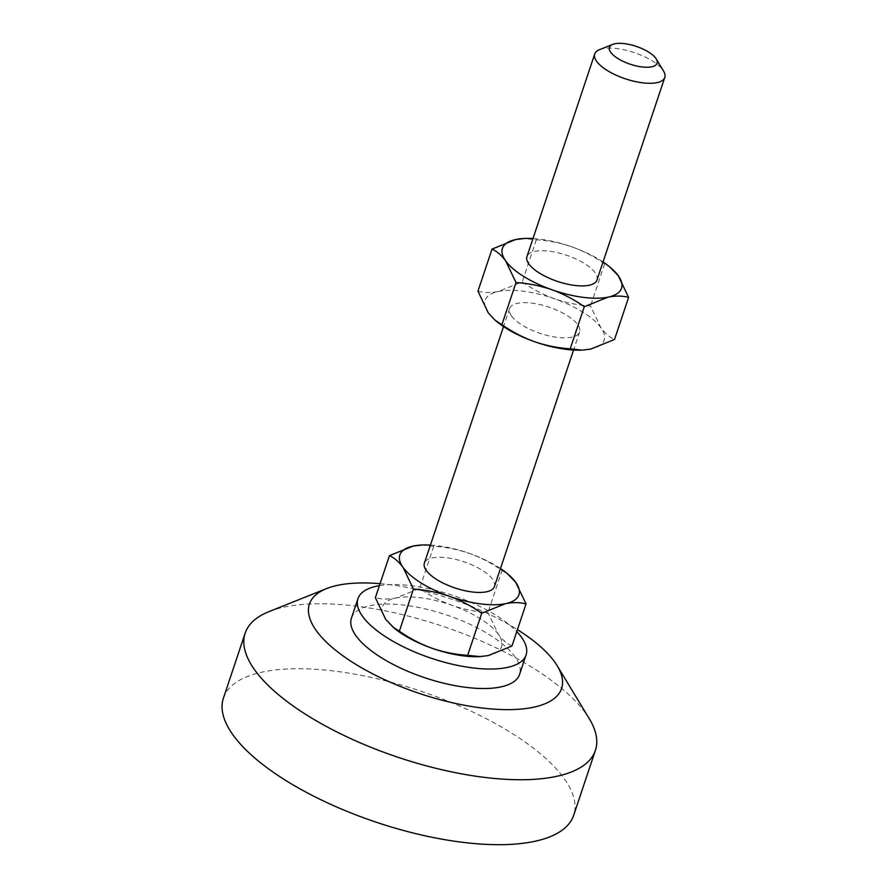 <?xml version="1.0" encoding="UTF-8"?>
<svg xmlns="http://www.w3.org/2000/svg" width="888" height="888" viewBox="0 0 888 888"><rect width="100%" height="100%" fill="white"/><g stroke="black" fill="none" stroke-linecap="round" stroke-linejoin="round"><path stroke-width="0.67" stroke-dasharray="4.44 3.33" d="M599.5 49.661A36.93 13.842 -161.5 0 1 633.066 52.203A36.93 13.842 -161.5 0 1 662.881 70.052A36.93 13.842 -161.5 0 1 663.569 71.096M596.991 280.031A36.93 13.842 18.5 0 0 595.082 272.683A36.93 13.842 18.5 0 0 557.942 252.791A36.93 13.842 18.5 0 0 526.939 256.599M511.466 315.906A36.93 13.842 18.5 0 0 548.606 335.797A36.93 13.842 18.5 0 0 579.609 331.99A36.93 13.842 18.5 0 0 577.7 324.631A36.93 13.842 18.5 0 0 540.559 304.739A36.93 13.842 18.5 0 0 509.557 308.547A36.93 13.842 18.5 0 0 511.466 315.906M494.427 586.568A36.93 13.842 18.5 0 0 492.518 579.22A36.93 13.842 18.5 0 0 455.378 559.318A36.93 13.842 18.5 0 0 424.375 563.136M351.437 618.159A88.645 33.222 -161.5 0 1 425.829 609.024A88.645 33.222 -161.5 0 1 514.985 656.765A88.645 33.222 -161.5 0 1 519.558 674.414M268.986 611.621A184.671 69.209 -161.5 0 1 436.807 624.331A184.671 69.209 -161.5 0 1 585.869 713.575A184.671 69.209 -161.5 0 1 589.343 718.814M223.432 698.101A184.671 69.209 -161.5 0 1 378.421 679.054A184.671 69.209 -161.5 0 1 564.146 778.521A184.671 69.209 -161.5 0 1 573.681 815.295M479.298 656.654A62.782 23.532 18.5 0 0 488.156 655.61A62.782 23.532 18.5 0 0 498.312 634.232A62.782 23.532 18.5 0 0 452.181 605.416A62.782 23.532 18.5 0 0 395.882 598.001A62.782 23.532 18.5 0 0 385.714 619.391A62.782 23.532 18.5 0 0 394.272 628.205M379.409 585.658A88.645 33.222 -161.5 0 1 516.772 631.623M380.075 583.682A132.956 49.828 -161.5 0 1 517.438 629.636M511.954 646.031C507.015 643.756 502.475 639.815 498.312 634.232L487.978 612.565C475.768 611.777 463.836 609.401 452.181 605.416C440.581 601.165 429.748 595.504 419.68 588.411L395.882 598.001C388.367 599.456 381.54 599.367 375.38 597.724M421.079 545.043L433.766 546.32C445.976 547.108 457.908 549.483 469.563 553.468C481.163 557.72 491.996 563.381 502.064 570.473L487.978 612.565M502.064 570.473L508.846 574.847M433.766 546.32L419.68 588.411M500.466 568.52A62.782 23.532 18.5 0 0 469.563 553.468A62.782 23.532 18.5 0 0 430.414 545.088M581.862 350.116A62.782 23.532 18.5 0 0 590.72 349.073A62.782 23.532 18.5 0 0 600.887 327.694A62.782 23.532 18.5 0 0 554.745 298.879A62.782 23.532 18.5 0 0 498.446 291.464A62.782 23.532 18.5 0 0 488.278 312.854A62.782 23.532 18.5 0 0 496.847 321.667M477.944 291.186C484.115 292.829 490.953 292.918 498.446 291.464L522.255 281.873C532.345 288.977 543.179 294.649 554.745 298.879C566.433 302.864 578.365 305.25 590.542 306.027L600.887 327.694C605.028 333.266 609.568 337.207 614.518 339.494M603.03 261.982A62.782 23.532 18.5 0 0 572.127 246.931A62.782 23.532 18.5 0 0 532.978 238.55M611.41 268.309L604.628 263.936C594.538 256.832 583.705 251.16 572.127 246.931C560.439 242.946 548.507 240.559 536.33 239.782L523.643 238.506M604.628 263.936L590.542 306.027M536.33 239.782L522.255 281.873M579.609 331.99L573.57 350.039M509.557 308.547L503.518 326.595"/><path stroke-width="1.33" d="M656.232 58.974L663.569 71.096A36.93 13.842 -161.5 0 1 664.79 77.411A36.93 13.842 -161.5 0 1 633.788 81.219A36.93 13.842 -161.5 0 1 596.647 61.328A36.93 13.842 -161.5 0 1 594.738 53.968A36.93 13.842 -161.5 0 1 599.5 49.661L612.665 44.4A25.119 9.413 -161.5 0 1 635.486 46.132A25.119 9.413 -161.5 0 1 655.766 58.264A25.119 9.413 -161.5 0 1 656.232 58.974A25.119 9.413 -161.5 0 1 640.847 66.789A25.119 9.413 -161.5 0 1 610.722 52.325A25.119 9.413 -161.5 0 1 612.665 44.4M594.738 53.968L526.939 256.599A36.93 13.842 18.5 0 0 528.848 263.947A36.93 13.842 18.5 0 0 565.989 283.838A36.93 13.842 18.5 0 0 596.991 280.031L664.79 77.411M503.518 326.595L424.375 563.136A36.93 13.842 18.5 0 0 426.284 570.485A36.93 13.842 18.5 0 0 463.425 590.376A36.93 13.842 18.5 0 0 494.427 586.568L573.57 350.039M516.772 631.623A88.645 33.222 -161.5 0 1 521.5 637.284A88.645 33.222 -161.5 0 1 526.073 654.933A88.645 33.222 -161.5 0 1 451.681 664.08A88.645 33.222 -161.5 0 1 362.537 616.328A88.645 33.222 -161.5 0 1 357.953 598.679A88.645 33.222 -161.5 0 1 379.409 585.658M526.073 654.933L519.558 674.414A88.645 33.222 -161.5 0 1 445.166 683.56A88.645 33.222 -161.5 0 1 356.01 635.819A88.645 33.222 -161.5 0 1 351.437 618.159L357.953 598.679M517.438 629.636A132.956 49.828 -161.5 0 1 554.723 662.004A132.956 49.828 -161.5 0 1 557.22 665.778A132.956 49.828 -161.5 0 1 475.757 707.148A132.956 49.828 -161.5 0 1 316.272 630.58A132.956 49.828 -161.5 0 1 326.562 588.6A132.956 49.828 -161.5 0 1 380.075 583.682M557.22 665.778L589.343 718.814A184.671 69.209 -161.5 0 1 595.415 750.349A184.671 69.209 -161.5 0 1 440.415 769.397A184.671 69.209 -161.5 0 1 254.701 669.929A184.671 69.209 -161.5 0 1 245.166 633.155A184.671 69.209 -161.5 0 1 268.986 611.621L326.562 588.6M595.415 750.349L573.681 815.295A184.671 69.209 -161.5 0 1 418.692 834.343A184.671 69.209 -161.5 0 1 232.967 734.875A184.671 69.209 -161.5 0 1 223.432 698.101L245.166 633.155M481.729 613.242C471.639 606.149 460.805 600.477 449.239 596.236C437.551 592.252 425.618 589.876 413.442 589.088L403.096 567.432C398.956 561.849 394.416 557.919 389.455 555.633L375.38 597.724L385.714 619.391L394.272 628.205A62.782 23.532 18.5 0 0 431.857 648.196A62.782 23.532 18.5 0 0 479.298 656.654L488.156 655.61L511.954 646.031L526.04 603.929C519.869 602.297 513.031 602.208 505.538 603.662L481.729 613.242L467.643 655.344L480.341 656.609M392.574 626.806L399.356 631.19C409.446 638.283 420.279 643.955 431.857 648.196C443.534 652.181 455.466 654.556 467.643 655.344M389.455 555.633L413.264 546.042A62.782 23.532 18.5 0 0 403.096 567.432A62.782 23.532 18.5 0 0 449.239 596.236A62.782 23.532 18.5 0 0 505.538 603.662A62.782 23.532 18.5 0 0 515.695 582.273A62.782 23.532 18.5 0 0 507.137 573.448L515.695 582.273L526.04 603.929M413.442 589.088L399.356 631.19M413.264 546.042L422.111 544.999A62.782 23.532 18.5 0 0 413.264 546.042M507.137 573.448A62.782 23.532 18.5 0 0 500.466 568.52M430.414 545.088A62.782 23.532 18.5 0 0 422.111 544.999M495.138 320.268L496.847 321.667A62.782 23.532 18.5 0 0 534.421 341.658A62.782 23.532 18.5 0 0 581.862 350.116L570.218 348.806C558.008 348.018 546.076 345.632 534.421 341.658C522.821 337.407 511.988 331.735 501.92 324.653L495.138 320.268L488.278 312.854L477.944 291.186L492.03 249.095C496.969 251.371 501.509 255.3 505.661 260.894A62.782 23.532 18.5 0 0 551.803 289.699A62.782 23.532 18.5 0 0 608.102 297.125A62.782 23.532 18.5 0 0 618.27 275.735A62.782 23.532 18.5 0 0 609.701 266.911A62.782 23.532 18.5 0 0 603.03 261.982M532.978 238.55A62.782 23.532 18.5 0 0 524.686 238.461A62.782 23.532 18.5 0 0 515.828 239.505A62.782 23.532 18.5 0 0 505.661 260.894L516.006 282.562C528.216 283.339 540.148 285.725 551.803 289.699C563.403 293.95 574.236 299.622 584.293 306.704L608.102 297.125C615.606 295.671 622.444 295.76 628.604 297.391L614.518 339.494L590.72 349.073L582.905 350.072M524.686 238.461L515.828 239.505L492.03 249.095M628.604 297.391L618.27 275.735L609.701 266.911M516.006 282.562L501.92 324.653M584.293 306.704L570.218 348.806"/></g></svg>

